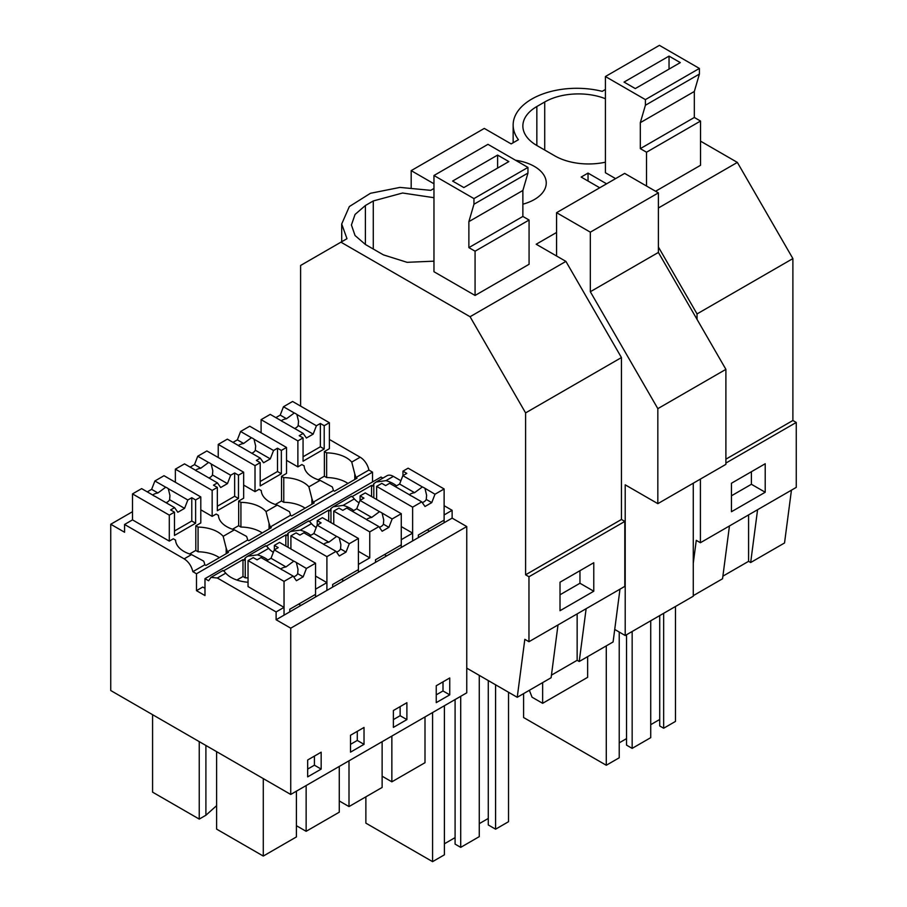 <?xml version="1.0" encoding="UTF-8"?>
<svg xmlns="http://www.w3.org/2000/svg" width="907" height="907" viewBox="0 0 907 907"><rect width="100%" height="100%" fill="white"/><g stroke="black" fill="none" stroke-linecap="round" stroke-linejoin="round"><path stroke-width="1.36" d="M700.521 141.141L737.357 162.41L792.888 258.586L792.888 420.497L725.895 459.169M792.888 258.586L697.041 313.924L697.041 319.377M433.965 188.475L430.734 190.334L399.953 187.409L370.453 193.293L349.342 206.558L341.701 224.018L346.984 238.688L300.602 265.468L300.602 406.098M605.411 89.487L602.18 91.346A63.637 36.745 -0 0 0 513.147 125.041A63.637 36.745 -0 0 0 518.43 139.701L511.151 143.907L484.304 128.42L411.188 170.629L433.965 183.781M588.031 181.026L588.031 173.101L606.59 183.815M722.89 576.16L748.592 561.32L748.592 514.915M729.455 525.958L722.55 578.757L693.265 595.661M663.663 613.313L663.663 728.242L675.466 721.416L675.466 606.488M663.663 728.242L659.718 725.963L659.718 615.581M650.727 724.67L659.718 719.466M632.156 631.499L632.156 748.377L650.727 737.652L650.727 620.773M632.156 748.377L626.533 745.123L626.533 634.741M619.22 742.856L626.533 738.627M523.6 693.617L523.6 717.528L606.284 765.259L619.22 757.787L619.22 632.054M751.404 471.719L751.404 484.281L731.461 495.789M606.284 645.875L606.284 765.259M757.583 509.723L750.667 562.521L748.592 561.32M791.437 490.177L784.532 542.976L750.667 562.521M765.213 492.252L731.461 511.729L731.461 483.238L765.213 463.749L765.213 492.252L751.404 484.281M699.399 74.079L645.399 105.257L645.399 99.611L605.411 76.528L659.412 45.35L699.399 68.433L699.399 74.079L694.32 91.482L694.32 117.468L700.521 121.05L700.521 165.301L655.58 191.252M605.411 76.528L605.411 172.738L615.592 178.622M605.411 98.716A47.731 27.55 0 0 0 544.722 101.981L536.842 106.527A47.731 27.55 0 0 0 522.863 126.016A47.731 27.55 0 0 0 536.842 145.494L554.846 155.891A47.731 27.55 0 0 0 605.411 162.194M792.888 420.497L796.255 422.447L796.255 487.388L700.408 542.726L696.27 540.334L693.265 563.258M556.581 232.464L536.196 244.232L565.911 261.397L470.064 316.724L525.595 412.9L621.442 357.562L565.911 261.397M796.255 422.447L725.895 463.069M700.408 479.077L700.408 542.726M737.357 162.41L658.391 207.998M658.391 246.987L697.041 313.924M340.941 242.18L470.064 316.724M515.539 160.256A40.566 23.423 180 0 1 534.37 166.412A40.566 23.423 180 0 1 546.252 182.976A40.566 23.423 180 0 1 522.874 204.188M588.031 173.101L581.16 177.058L599.731 187.772M433.965 197.703L402.595 193.01L373.276 200.957L365.396 205.504L355.056 214.449L351.417 224.993L355.056 235.537L365.396 244.482L383.4 254.867L407.073 262.316L433.965 261.171M433.965 175.505L487.966 144.338L527.953 167.421L527.953 173.067L473.953 204.245L473.953 198.599L433.965 175.505L433.965 271.726L475.075 295.455L529.076 264.288L529.076 220.027L475.075 251.205L475.075 295.455M619.991 589.153L613.087 641.952L579.222 661.498L577.147 660.296L577.147 613.892M551.445 675.137L577.147 660.296M558.009 624.934L551.105 677.733L517.239 697.29L466.754 668.142L466.754 692.823L290.739 794.453L110.745 690.533L110.745 524.257L124.576 532.25L124.576 524.461L184.155 558.848C188.588 561.728 191.49 566.002 192.862 571.671L196.49 573.768L196.49 590.661L204.982 595.559L204.982 578.666L208.61 580.763L210.968 577.374L217.329 578.008L276.113 611.942L276.113 619.742L290.739 628.177L290.739 794.453M586.137 608.699L579.222 661.498M624.81 521.423L528.962 576.761L525.595 574.811L621.442 519.473L624.81 521.423L624.81 586.376L528.962 641.714L524.824 639.322L517.239 697.29M528.962 576.761L528.962 641.714M593.768 591.228L560.016 610.717L560.016 582.215L593.768 562.725L593.768 591.228L579.958 583.258L560.016 594.777M579.958 570.707L579.958 583.258M432.582 712.551L432.582 861.65L444.396 854.825L444.396 705.737M432.582 861.65L365.872 823.137L365.872 796.834M495.585 684.785L495.585 829.179L508.521 821.708L508.521 692.256M495.585 829.179L488.272 824.951L488.272 680.567M479.27 823.658L488.272 818.454M455.087 699.569L455.087 844.111L460.711 847.365L479.27 836.639L479.27 675.364M444.396 843.793L455.087 837.615M460.711 696.315L460.711 847.365M525.595 574.811L525.595 412.9M621.442 519.473L621.442 357.562M372.516 481.946L372.516 472.139L368.888 470.053A12.732 7.347 60 0 0 360.17 457.219L329.377 439.442M204.982 578.666L381.008 477.048L382.867 478.125M376.428 481.844L386.983 475.744A12.732 7.347 60 0 1 393.355 476.379L385.974 480.642L376.11 482.025L373.809 483.703L372.686 486.039L371.564 485.392L352.154 496.594M466.754 668.142L466.754 526.559L452.128 518.112L452.128 510.312L444.124 505.698M400.894 480.733L393.355 476.379M411.188 170.629L411.188 187.432M289.786 611.84L289.786 609.243L315.545 594.368L315.545 563.202L306.419 568.462L303.176 576.829L296.419 580.729L293.176 576.115L283.143 570.322A9.546 5.51 -0 0 1 281.714 569.641A9.546 5.51 -0 0 1 280.535 568.814L261.023 557.556L257.078 559.834L253.223 557.612L248.042 560.594L248.042 586.58L284.038 607.361L276.113 611.942M222.737 570.922C222.669 569.913 223.678 570.65 225.752 573.145A28.831 16.643 -0 0 0 248.042 582.237M196.49 590.661L202.76 587.044L204.982 588.326M169.292 515.131L174.473 512.149L170.629 509.927L174.586 507.637L155.074 496.378A9.546 5.51 -0 0 1 153.634 495.698A9.546 5.51 -0 0 1 152.455 494.871L141.639 488.624L132.513 493.896L169.292 515.131L169.292 541.116L173.316 538.792L175.561 540.096A28.831 16.643 -0 0 0 191.524 554.585L203.69 561.138A12.732 7.347 -120 0 1 204.812 564.778L192.862 571.671M169.292 541.116L132.513 519.881L124.576 524.461M132.513 511.695L110.745 524.257M284.038 607.361L284.038 615.161L276.113 619.742M452.128 518.112L326.905 590.412L326.905 582.623L315.545 589.176L315.545 596.976L284.038 615.161L284.038 581.387L293.176 576.115M332.642 587.101L332.642 584.493L358.401 569.63L358.401 538.452L349.286 543.724L346.032 552.091L339.286 555.98L336.032 551.365L326.905 556.637L326.905 590.412L315.545 596.976M267.939 560.061A28.831 16.643 -0 0 0 257.395 554.869L247.532 556.252L245.23 557.941A12.732 7.347 -120 0 0 244.108 560.277L242.985 559.63L242.985 576.512L245.23 577.816L245.23 557.941M326.905 582.623L315.545 576.058M265.592 546.184C265.524 545.164 266.533 545.901 268.608 548.395A28.831 16.643 -0 0 0 273.336 552.329M298.664 604.119L300.92 605.411M248.042 577.929A28.831 16.643 0 0 0 245.23 577.816M242.985 576.512L236.874 580.038M242.985 559.63L223.564 570.832M223.167 536.32L226.183 548.145A12.732 7.347 -120 0 1 227.306 551.785L247.668 540.028A12.732 7.347 -120 0 0 246.545 536.388L234.391 529.847L223.167 536.32A28.831 16.643 -0 0 0 198.066 527.103L195.81 525.811L200.798 522.931L200.798 496.945L195.629 499.938L195.629 523.226L174.473 535.436L174.473 512.149M227.306 551.785L228.439 552.431L205.934 565.424L204.812 564.778M212.159 490.392L217.34 487.399L213.485 485.177L217.442 482.898L197.93 471.629A9.546 5.51 -0 0 1 196.502 470.948A9.546 5.51 -0 0 1 195.322 470.121L184.506 463.874L175.368 469.157L212.159 490.392L212.159 516.366L216.172 514.054L218.428 515.346A28.831 16.643 -0 0 0 234.391 529.847M212.159 516.366L200.798 509.813M226.183 553.735L226.183 548.145M219.369 557.669A28.831 16.643 -0 0 0 198.066 551.785L198.066 527.103M198.066 551.785L195.81 550.492L195.81 525.811M205.9 745.475L205.9 815.246L199.245 819.089L152.58 792.151L152.58 714.693M199.245 819.089L199.245 741.631M216.614 751.665L216.614 829.123L263.279 856.061L263.279 778.603M307.666 769.091L314.412 765.191L314.412 756.098M263.279 856.061L296.408 836.934L296.408 791.176M205.9 815.246L216.614 805.665M210.968 577.374L222.85 570.514M321.169 769.091L321.169 752.198L307.666 759.998L307.666 776.88L321.169 769.091L314.412 765.191M372.516 472.139L196.49 573.768M368.888 470.053L355.895 477.547A12.732 7.347 -120 0 0 354.773 473.908L354.773 479.497M247.668 540.028L248.801 540.685L271.295 527.693L270.173 527.046L290.535 515.289L291.657 515.936L314.162 502.943L313.028 502.297L333.391 490.54L334.524 491.186L357.018 478.204L355.895 477.547M310.806 535.311A28.831 16.643 -0 0 0 300.251 530.13L290.387 531.513L288.097 533.191A12.732 7.347 -120 0 0 286.963 535.527L285.841 534.881L266.431 546.082M330.953 522.602L330.953 508.442L329.831 510.788L328.708 510.131L309.287 521.344M466.754 526.559L290.739 628.177M449.747 694.853L449.747 677.96L436.244 685.76L436.244 702.642L449.747 694.853L443.001 690.953L443.001 681.86M350.521 735.248L350.521 752.141L364.024 744.341L364.024 727.459L350.521 735.248M406.892 719.602L406.892 702.71L393.389 710.51L393.389 727.391L406.892 719.602L400.134 715.702L400.134 706.61M316.192 527.579A28.831 16.643 -0 0 1 311.475 523.645C309.4 521.151 308.391 520.414 308.448 521.434M290.705 531.332L308.573 521.015M290.535 515.289A12.732 7.347 -120 0 0 289.412 511.65L277.247 505.097L266.023 511.582L269.05 523.407L269.05 528.985M270.173 527.046A12.732 7.347 -120 0 0 269.05 523.407M255.014 465.642L260.196 462.649L256.352 460.427L260.298 458.148L240.797 446.89A9.546 5.51 -0 0 1 239.357 446.21A9.546 5.51 -0 0 1 238.178 445.382L227.362 439.135L218.236 444.407L255.014 465.642L255.014 491.628L259.039 489.304L261.284 490.608A28.831 16.643 -0 0 0 277.247 505.097M255.014 491.628L243.654 485.064M266.023 511.582A28.831 16.643 -0 0 0 240.922 502.365L238.677 501.061L243.654 498.181L243.654 472.207L238.484 475.189L238.484 498.487L217.34 510.698L217.34 487.399M358.401 551.309L369.761 557.873L358.401 564.437L358.401 572.226M418.365 537.602L418.365 535.005L444.124 520.142L444.124 488.964L434.997 494.224L431.755 502.603L425.009 506.491L421.755 501.877L412.628 507.149L412.628 540.923L412.628 533.123L401.268 539.688L401.268 547.477M305.092 508.181A28.831 16.643 0 0 0 283.778 502.297L281.533 500.993L281.533 476.311L283.778 477.615L283.778 502.297M384.387 554.63L386.643 555.923M313.028 502.297A12.732 7.347 -120 0 0 311.906 498.657L311.906 504.247M297.881 440.904L303.063 437.911L299.208 435.689L303.165 433.41L283.653 422.14A9.546 5.51 -0 0 1 282.224 421.46A9.546 5.51 -0 0 1 281.045 420.633L270.229 414.386L261.091 419.658L297.881 440.904L297.881 466.878L301.895 464.565L304.14 465.858A28.831 16.643 -0 0 0 320.114 480.359L308.89 486.832A28.831 16.643 -0 0 0 283.778 477.615M308.89 486.832L311.906 498.657M281.533 476.311L286.521 473.443L286.521 447.457L281.351 450.439L281.351 473.737L260.196 485.948L260.196 462.649M353.662 510.562A28.831 16.643 -0 0 0 343.107 505.38L333.254 506.764L330.953 508.442M328.708 510.131L328.708 521.31M339.275 800.949L349.002 806.572L349.002 760.814M393.389 719.602L400.134 715.702M349.002 806.572L382.13 787.446L382.13 741.688M412.628 533.123L401.268 526.57M351.315 496.685C351.247 495.675 352.256 496.412 354.331 498.907A28.831 16.643 -0 0 0 359.059 502.829M297.881 466.878L286.521 460.314M369.761 557.873L369.761 531.887L378.899 526.616L368.866 520.833A9.546 5.51 -0 0 1 367.437 520.153A9.546 5.51 -0 0 1 366.258 519.326L346.746 508.056L342.801 510.346L338.946 508.113L333.765 511.106L369.761 531.887M247.838 556.082L265.717 545.765M262.225 532.931A28.831 16.643 0 0 0 240.922 527.046L238.677 525.743L238.677 501.061M341.531 579.369L343.776 580.673M240.922 527.046L240.922 502.365M288.097 547.352L288.097 533.191M285.841 534.881L285.841 546.048M296.408 825.699L306.135 831.311L306.135 785.553M350.521 744.341L357.279 740.441L357.279 731.348M364.024 744.341L357.279 740.441M306.135 831.311L339.275 812.184L339.275 766.426M333.561 506.594L351.428 496.276M333.391 490.54A12.732 7.347 -120 0 0 332.268 486.9L320.114 480.359M347.948 483.431A28.831 16.643 0 0 0 326.645 477.547L324.389 476.254L324.389 451.573L326.645 452.865L326.645 477.547M360.17 457.219L351.746 462.082A28.831 16.643 -0 0 0 326.645 452.865M351.746 462.082L354.773 473.908M324.389 451.573L329.377 448.693L329.377 422.719L324.207 425.7L324.207 448.988L303.063 461.198L303.063 437.911M371.564 485.392L371.564 496.56M373.809 497.864L373.809 483.703M382.13 776.211L391.858 781.823L391.858 736.065M427.254 529.881L429.499 531.173M452.128 510.312L444.124 514.938L444.124 522.738M436.244 694.853L443.001 690.953M391.858 781.823L424.998 762.696L424.998 716.938M396.518 485.823A28.831 16.643 -0 0 0 385.974 480.642M614.719 629.447L625.206 635.512L625.206 484.826L657.836 503.657L657.836 408.649L590.332 291.737L590.332 232.169L556.581 212.68L556.581 256.001M657.836 503.657L725.895 464.361L725.895 369.353L658.391 252.441L658.391 192.874L624.651 173.396L556.581 212.68M625.206 635.512L693.265 596.216L693.265 483.204M587.634 656.645L587.634 677.336L542.635 703.31L532.046 697.2L529.359 690.284M542.635 703.31L542.635 682.62M725.895 369.353L657.836 408.649M658.391 252.441L590.332 291.737M658.391 192.874L590.332 232.169M700.521 121.05L646.521 152.217L646.521 186.026M645.399 105.257L640.319 122.66L640.319 148.635L646.521 152.217M694.32 117.468L640.319 148.635M699.399 68.433L645.399 99.611M624.039 82.084L635.297 88.58L680.295 62.606L669.037 56.109L624.039 82.084M694.32 91.482L640.319 122.66M669.037 56.109L669.037 69.102M473.953 204.245L468.874 221.637L468.874 247.622L475.075 251.205M527.953 173.067L522.874 190.47L522.874 216.444L529.076 220.027M522.874 216.444L468.874 247.622M527.953 167.421L473.953 198.599M452.604 181.071L463.851 187.568L508.85 161.582L497.603 155.086L452.604 181.071M522.874 190.47L468.874 221.637M497.603 155.086L497.603 168.078M431.755 502.603L426.267 499.428A9.546 5.51 180 0 1 422.277 502.614M434.997 494.224L423.796 487.615A9.546 5.51 -0 0 0 422.367 486.934L414.578 492.682A9.546 5.51 -0 0 0 409.329 494.757M424.975 488.442L426.596 495.211L426.267 499.428M412.628 507.149L376.632 486.367L381.802 483.374L385.656 485.596L389.613 483.318L409.114 494.576A9.546 5.51 -0 0 0 410.293 495.403A9.546 5.51 -0 0 0 411.733 496.084L421.755 501.877M422.367 486.934L402.855 475.665L399.613 484.043L395.237 486.56M444.124 488.964L408.127 468.182L402.957 471.164L406.812 473.386L402.855 475.665M376.632 486.367L376.632 499.485M414.578 492.682L399.613 484.043M402.957 471.164L402.957 475.608M303.165 433.41L306.407 438.024L313.164 434.124L298.188 425.485L298.516 421.267L296.895 414.488A9.546 5.51 -0 0 0 295.716 413.671A9.546 5.51 -0 0 0 294.287 412.991L286.499 418.739A9.546 5.51 -0 0 0 281.261 420.814M294.65 428.489A9.546 5.51 -0 0 0 298.188 425.485M261.091 419.658L261.091 432.775M294.287 412.991L283.472 406.744L280.218 415.111L275.853 417.639M283.472 406.744L292.587 401.472L329.377 422.719M324.389 476.175L318.198 479.746M303.063 456.765L320.364 446.777L320.364 423.478L316.407 425.757L313.164 434.124M316.407 425.757L296.895 414.488M320.364 423.478L324.207 425.7M286.499 418.739L280.218 415.111M320.364 446.777L324.207 448.988M375.509 562.351L375.509 559.755L401.268 544.88L401.268 513.702L392.141 518.974L388.899 527.341L383.4 524.178A9.546 5.51 180 0 1 379.409 527.352M388.899 527.341L382.142 531.241L378.899 526.616M392.141 518.974L380.929 512.353A9.546 5.51 -0 0 0 379.5 511.673L371.711 517.421A9.546 5.51 -0 0 0 366.473 519.496M382.108 513.181L383.729 519.949L383.4 524.178M379.5 511.673L360 500.415L356.746 508.782L352.37 511.31M401.268 513.702L365.26 492.92L360.09 495.902L363.945 498.136L360 500.415M333.765 511.106L333.765 524.223M371.711 517.421L356.746 508.782M360.09 495.902L360.09 500.358M260.298 458.148L263.552 462.774L270.297 458.874L255.332 450.235L255.649 446.006L254.039 439.237A9.546 5.51 -0 0 0 252.86 438.41A9.546 5.51 -0 0 0 251.42 437.73L243.643 443.478A9.546 5.51 -0 0 0 238.394 445.552M251.783 453.239A9.546 5.51 -0 0 0 255.332 450.235M218.236 444.407L218.236 457.525M251.42 437.73L240.604 431.483L237.362 439.861L232.986 442.378M240.604 431.483L249.731 426.222L286.521 447.457M281.533 500.925L275.343 504.496M260.196 481.504L277.497 471.515L277.497 448.217L273.551 450.507L270.297 458.874M273.551 450.507L254.039 439.237M277.497 448.217L281.351 450.439M243.643 443.478L237.362 439.861M277.497 471.515L281.351 473.737M346.032 552.091L340.544 548.916A9.546 5.51 180 0 1 336.554 552.102M349.286 543.724L338.073 537.103A9.546 5.51 -0 0 0 336.644 536.422L328.856 542.171A9.546 5.51 -0 0 0 323.606 544.245M339.252 537.93L340.873 544.699L340.544 548.916M326.905 556.637L290.909 535.856L296.09 532.863L299.934 535.085L303.89 532.806L323.391 544.064A9.546 5.51 -0 0 0 324.57 544.892A9.546 5.51 -0 0 0 326.01 545.572L336.032 551.365M336.644 536.422L317.133 525.164L313.89 533.531L309.514 536.048M358.401 538.452L322.404 517.67L317.235 520.652L321.089 522.874L317.133 525.164M290.909 535.856L290.909 548.973M328.856 542.171L313.89 533.531M317.235 520.652L317.235 525.096M217.442 482.898L220.684 487.512L227.442 483.624L212.465 474.973L212.794 470.756L211.172 463.987A9.546 5.51 -0 0 0 209.993 463.16A9.546 5.51 -0 0 0 208.565 462.479L200.776 468.227A9.546 5.51 -0 0 0 195.538 470.302M208.927 477.978A9.546 5.51 -0 0 0 212.465 474.973M175.368 469.157L175.368 482.275M208.565 462.479L197.749 456.232L194.506 464.599L190.13 467.128M197.749 456.232L206.875 450.96L243.654 472.207M238.677 525.663L232.475 529.246M217.34 506.253L234.641 496.265L234.641 472.966L230.684 475.245L227.442 483.624M230.684 475.245L211.172 463.987M234.641 472.966L238.484 475.189M200.776 468.227L194.506 464.599M234.641 496.265L238.484 498.487M303.176 576.829L297.677 573.666A9.546 5.51 180 0 1 293.698 576.852M306.419 568.462L295.217 561.841A9.546 5.51 -0 0 0 293.777 561.161L285.988 566.92A9.546 5.51 -0 0 0 280.751 568.995M296.385 562.669L298.006 569.437L297.677 573.666M248.042 560.594L284.038 581.387M293.777 561.161L274.277 549.903L271.023 558.27L266.658 560.798M315.545 563.202L279.537 542.409L274.368 545.402L278.222 547.624L274.277 549.903M285.988 566.92L271.023 558.27M274.368 545.402L274.368 549.846M174.586 507.637L177.829 512.262L184.575 508.362L169.609 499.723L169.938 495.494L168.317 488.726A9.546 5.51 -0 0 0 167.137 487.898A9.546 5.51 -0 0 0 165.709 487.218L157.92 492.966A9.546 5.51 -0 0 0 152.671 495.052M166.06 502.727A9.546 5.51 -0 0 0 169.609 499.723M132.513 493.896L132.513 519.881M165.709 487.218L154.893 480.982L151.639 489.349L147.263 491.877M154.893 480.982L164.008 475.71L200.798 496.945M195.81 550.413L189.62 553.984M174.473 531.003L191.774 521.003L191.774 497.716L187.828 499.995L184.575 508.362M187.828 499.995L168.317 488.726M191.774 497.716L195.629 499.938M157.92 492.966L151.639 489.349M191.774 521.003L195.629 523.226M536.842 145.494L536.842 106.527M544.722 150.04L544.722 101.981M365.396 244.482L365.396 205.504M373.276 249.028L373.276 200.957M225.752 573.145L217.329 578.008M191.524 554.585L184.155 558.848M268.608 548.395L257.395 554.869M311.475 523.645L300.251 530.13M354.331 498.907L343.107 505.38M513.147 142.762L513.147 125.041M341.701 241.738L341.701 224.018"/></g></svg>
